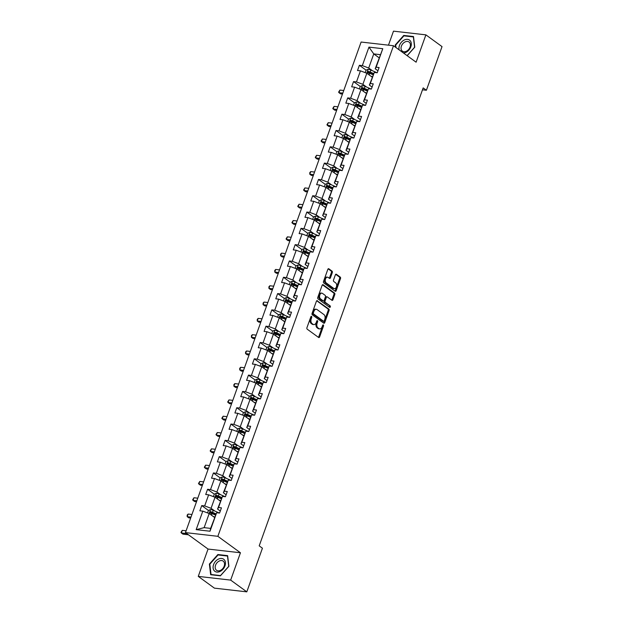 <?xml version="1.0" encoding="UTF-8"?>
<svg xmlns="http://www.w3.org/2000/svg" width="623" height="623" viewBox="0 0 623 623"><rect width="100%" height="100%" fill="white"/><g stroke="black" fill="none" stroke-linecap="round" stroke-linejoin="round"><path stroke-width="0.93" d="M311.555 316.391A0.794 0.506 96.5 0 0 310.854 316.788L306.944 327.69A1.129 0.724 96.5 0 0 307.209 329.178L318.618 337.479A1.129 0.724 96.5 0 0 318.859 337.573A1.129 0.724 96.5 0 0 319.622 336.911L323.524 326.008A0.794 0.506 96.5 0 0 322.636 325.362L322.13 326.779A3.613 2.321 96.5 0 1 319.692 328.889A3.613 2.321 96.5 0 1 318.929 328.586L317.979 327.893A3.613 2.321 96.5 0 1 317.123 323.135L317.629 321.717A0.794 0.506 96.5 0 0 316.741 321.079L316.243 322.488A3.613 2.321 96.5 0 1 313.797 324.599A3.613 2.321 96.5 0 1 313.034 324.295L312.084 323.602A3.613 2.321 96.5 0 1 311.235 318.844L311.734 317.434A0.794 0.506 96.5 0 0 311.555 316.391M332.3 272.609A1.129 0.724 96.5 0 0 332.036 271.122L328.835 268.793A1.129 0.724 96.5 0 0 328.594 268.692A1.129 0.724 96.5 0 0 327.83 269.354L323.501 281.464A1.129 0.724 96.5 0 0 323.765 282.951L335.174 291.252A1.129 0.724 96.5 0 0 335.408 291.354A1.129 0.724 96.5 0 0 336.171 290.692L340.508 278.582A1.129 0.724 96.5 0 0 340.244 277.095L336.373 274.284A1.129 0.724 96.5 0 0 336.14 274.182A1.129 0.724 96.5 0 0 335.376 274.844L333.515 280.023A1.129 0.724 96.5 0 0 333.788 281.51L335.704 282.912A3.022 1.939 96.5 0 1 336.56 286.393A3.022 1.939 96.5 0 1 334.372 288.659A3.022 1.939 96.5 0 1 333.733 288.402L326.226 282.935A3.022 1.939 96.5 0 1 325.37 279.447A3.022 1.939 96.5 0 1 327.55 277.188A3.022 1.939 96.5 0 1 328.189 277.445L329.442 278.356A1.129 0.724 96.5 0 0 329.684 278.45A1.129 0.724 96.5 0 0 330.447 277.788L332.3 272.609L331.428 272.508A1.129 0.724 96.5 0 0 331.156 271.021L328.165 268.84M416.102 62.191L425.891 34.857L442.026 46.608L426.405 90.249L423.173 87.905L259.199 545.857L262.431 548.209L246.801 591.85L230.666 580.099L240.447 552.765L217.855 536.317L393.502 45.744L416.102 62.191M317.411 300.699A1.129 0.724 96.5 0 0 317.169 300.605A1.129 0.724 96.5 0 0 316.406 301.267L312.068 313.377A1.129 0.724 96.5 0 0 312.341 314.856L323.742 323.166A1.129 0.724 96.5 0 0 323.983 323.259A1.129 0.724 96.5 0 0 324.747 322.597L329.084 310.495A1.129 0.724 96.5 0 0 328.812 309.008L316.912 300.644M317.785 297.42L322.122 285.311A1.129 0.724 96.5 0 1 322.885 284.649A1.129 0.724 96.5 0 1 323.119 284.742L334.528 293.051A1.129 0.724 96.5 0 1 334.792 294.539L332.939 299.718A1.129 0.724 96.5 0 1 332.176 300.379A1.129 0.724 96.5 0 1 331.934 300.286L327.309 296.914A1.129 0.724 96.5 0 0 327.075 296.821A1.129 0.724 96.5 0 0 326.312 297.483L325.081 300.917A1.129 0.724 96.5 0 0 325.346 302.404L330.159 305.909A0.794 0.506 96.5 0 1 329.645 307.349L318.049 298.908A1.129 0.724 96.5 0 1 317.785 297.42M425.891 34.857L393.487 31.15L388.472 45.168M240.447 552.765L208.051 549.058L198.262 576.392L230.666 580.099M198.262 576.392L214.405 588.143L246.801 591.85M377.935 70.765L375.186 68.764L382.779 48.703L376.152 67.206L379.088 67.541L377.219 72.774L374.283 72.439L370.319 83.513L373.247 83.848L371.378 89.081L368.442 88.746L364.478 99.82L367.414 100.163L365.537 105.388L362.609 105.053L358.638 116.127L361.574 116.47L359.697 121.695L356.769 121.36L352.797 132.434L355.733 132.777L353.864 138.002L350.928 137.667L346.964 148.741L349.892 149.084L348.023 154.309L345.087 153.974L341.124 165.048L344.06 165.391L342.183 170.616L339.255 170.281L335.283 181.355L338.219 181.698L336.342 186.923L333.414 186.589L329.442 197.662L332.378 198.005L330.509 203.23L327.573 202.896L323.61 213.969L326.538 214.312L324.669 219.537L321.733 219.203L317.769 230.276L320.697 230.619L318.828 235.844L315.892 235.51L311.928 246.583L314.864 246.926L312.987 252.151L310.059 251.817L306.088 262.89L309.024 263.233L307.155 268.458L304.219 268.124L300.255 279.197L303.183 279.54L301.314 284.766L298.378 284.431L294.414 295.504L297.342 295.847L295.473 301.073L292.537 300.738L288.574 311.812L291.509 312.154L289.633 317.38L286.705 317.045L282.733 328.119L285.669 328.461L283.8 333.687L280.864 333.352L276.892 344.426L279.828 344.768L277.959 349.994L275.023 349.659L271.06 360.733L273.988 361.075L272.119 366.301L269.183 365.966L265.219 377.04L268.155 377.382L266.278 382.608L263.35 382.273L259.378 393.347L262.314 393.689L260.445 398.915L257.509 398.58L253.538 409.654L256.474 409.996L254.605 415.222L251.669 414.887L247.705 425.961L250.633 426.303L248.764 431.529L245.828 431.194L241.864 442.268L244.8 442.61L242.923 447.836L239.995 447.501L236.024 458.575L238.959 458.917L237.09 464.143L234.155 463.808L230.183 474.882L233.119 475.224L231.25 480.45L228.314 480.115L224.35 491.189L227.278 491.531L225.409 496.757L222.473 496.422L218.509 507.496L221.445 507.838L219.569 513.064L216.64 512.729L210.013 531.224L196.175 529.643L202.802 511.14L199.866 510.805L201.743 505.58L204.671 505.915L208.643 494.833L205.707 494.498L207.576 489.273L210.512 489.608L214.483 478.526L211.547 478.191L213.416 472.966L216.352 473.301L220.316 462.219L217.388 461.884L219.257 456.659L222.193 456.994L226.157 445.912L223.221 445.577L225.098 440.352L228.026 440.687L231.997 429.605L229.062 429.27L230.931 424.045L233.866 424.38L237.838 413.298L234.902 412.963L236.771 407.738L239.707 408.073L243.671 396.991L240.743 396.656L242.612 391.431L245.548 391.766L249.512 380.684L246.576 380.349L248.452 375.124L251.381 375.459L255.352 364.377L252.416 364.042L254.293 358.817L257.221 359.152L261.193 348.07L258.257 347.735L260.126 342.51L263.062 342.845L267.026 331.763L264.097 331.428L265.966 326.203L268.902 326.538L272.866 315.456L269.938 315.121L271.807 309.896L274.735 310.231L278.707 299.149L275.771 298.814L277.648 293.589L280.576 293.924L284.547 282.842L281.612 282.507L283.481 277.282L286.416 277.617L290.38 266.535L287.452 266.2L289.321 260.975L292.257 261.31L296.221 250.228L293.293 249.893L295.162 244.668L298.098 245.003L302.062 233.921L299.126 233.586L301.002 228.361L303.931 228.696L307.902 217.614L304.966 217.279L306.835 212.054L309.771 212.388L313.735 201.307L310.807 200.972L312.676 195.747L315.612 196.081L319.576 185L316.648 184.665L318.517 179.44L321.452 179.774L325.416 168.693L322.48 168.358L324.357 163.133L327.285 163.467L331.257 152.386L328.321 152.051L330.19 146.826L333.126 147.16L337.098 136.079L334.162 135.744L336.031 130.519L338.967 130.853L342.93 119.772L340.002 119.437L341.871 114.211L344.807 114.546L348.771 103.465L345.835 103.13L347.712 97.904L350.64 98.239L354.612 87.158L351.676 86.823L353.545 81.597L356.481 81.932L360.452 70.851L357.516 70.516L359.385 65.29L362.321 65.625L368.948 47.122L382.779 48.703M375.186 68.764L376.152 67.206M217.855 536.317L185.452 532.603L361.106 42.037L393.502 45.744M366.604 87.049L362.874 84.331L366.838 73.249L372.102 77.081M366.838 73.249L360.452 70.851M362.874 84.331L356.481 81.932M372.095 87.072L369.353 85.071L374.283 72.439M369.353 85.071L370.319 83.513M360.772 103.356L357.034 100.638L360.997 89.556L366.347 93.45M360.997 89.556L354.612 87.158M357.034 100.638L350.64 98.239M366.262 103.379L363.513 101.378L368.442 88.746M363.513 101.378L364.478 99.82M354.931 119.663L351.193 116.945L355.165 105.863L360.515 109.757M355.165 105.863L348.771 103.465M351.193 116.945L344.807 114.546M360.421 119.686L357.672 117.685L362.609 105.053M357.672 117.685L358.638 116.127M349.09 135.97L345.352 133.252L349.324 122.17L354.674 126.064M349.324 122.17L342.93 119.772M345.352 133.252L338.967 130.853M354.58 135.993L351.831 133.992L356.769 121.36M351.831 133.992L352.797 132.434M343.25 152.277L339.519 149.559L343.483 138.477L348.748 142.309M343.483 138.477L337.098 136.079M339.519 149.559L333.126 147.16M348.74 152.3L345.999 150.299L350.928 137.667M345.999 150.299L346.964 148.741M337.417 168.584L333.679 165.866L337.643 154.784L342.915 158.616M337.643 154.784L331.257 152.386M333.679 165.866L327.285 163.467M342.907 168.607L340.158 166.606L345.087 153.974M340.158 166.606L341.124 165.048M331.576 184.891L327.838 182.173L331.802 171.091L337.16 174.985M331.802 171.091L325.416 168.693M327.838 182.173L321.452 179.774M337.066 184.914L334.317 182.913L339.255 170.281M334.317 182.913L335.283 181.355M325.736 201.198L321.998 198.48L325.969 187.398L331.319 191.292M325.969 187.398L319.576 185M321.998 198.48L315.612 196.081M331.226 201.221L328.477 199.22L333.414 186.589M328.477 199.22L329.442 197.662M319.895 217.505L316.165 214.787L320.129 203.705L325.479 207.599M320.129 203.705L313.735 201.307M316.165 214.787L309.771 212.388M325.385 217.528L322.644 215.527L327.573 202.896M322.644 215.527L323.61 213.969M314.062 233.812L310.324 231.094L314.288 220.012L319.56 223.844M314.288 220.012L307.902 217.614M310.324 231.094L303.931 228.696M319.552 233.835L316.803 231.834L321.733 219.203M316.803 231.834L317.769 230.276M308.221 250.119L304.483 247.401L308.447 236.319L313.719 240.151M308.447 236.319L302.062 233.921M304.483 247.401L298.098 245.003M313.712 250.142L310.963 248.141L315.892 235.51M310.963 248.141L311.928 246.583M302.381 266.426L298.643 263.708L302.614 252.626L307.964 256.52M302.614 252.626L296.221 250.228M298.643 263.708L292.257 261.31M307.871 266.449L305.122 264.448L310.059 251.817M305.122 264.448L306.088 262.89M296.54 282.733L292.802 280.015L296.774 268.934L302.124 272.827M296.774 268.934L290.38 266.535M292.802 280.015L286.416 277.617M302.03 282.756L299.281 280.755L304.219 268.124M299.281 280.755L300.255 279.197M290.707 299.04L286.969 296.322L290.933 285.241L296.283 289.134M290.933 285.241L284.547 282.842M286.969 296.322L280.576 293.924M296.198 299.063L293.449 297.062L298.378 284.431M293.449 297.062L294.414 295.504M284.867 315.347L281.129 312.629L285.093 301.548L290.365 305.379M285.093 301.548L278.707 299.149M281.129 312.629L274.735 310.231M290.357 315.37L287.608 313.369L292.537 300.738M287.608 313.369L288.574 311.812M279.026 331.654L275.288 328.936L279.26 317.855L284.61 321.748M279.26 317.855L272.866 315.456M275.288 328.936L268.902 326.538M284.516 331.677L281.767 329.676L286.705 317.045M281.767 329.676L282.733 328.119M273.186 347.961L269.447 345.243L273.419 334.162L278.769 338.055M273.419 334.162L267.026 331.763M269.447 345.243L263.062 342.845M278.676 347.984L275.927 345.983L280.864 333.352M275.927 345.983L276.892 344.426M267.353 364.268L263.615 361.55L267.579 350.469L272.929 354.362M267.579 350.469L261.193 348.07M263.615 361.55L257.221 359.152M272.835 364.291L270.094 362.29L275.023 349.659M270.094 362.29L271.06 360.733M261.512 380.575L257.774 377.857L261.738 366.776L267.088 370.669M261.738 366.776L255.352 364.377M257.774 377.857L251.381 375.459M267.002 380.598L264.253 378.597L269.183 365.966M264.253 378.597L265.219 377.04M255.671 396.882L251.933 394.164L255.905 383.083L261.169 386.914M255.905 383.083L249.512 380.684M251.933 394.164L245.548 391.766M261.162 396.906L258.413 394.904L263.35 382.273M258.413 394.904L259.378 393.347M249.831 413.189L246.093 410.471L250.064 399.39L255.329 403.221M250.064 399.39L243.671 396.991M246.093 410.471L239.707 408.073M255.321 413.213L252.572 411.211L257.509 398.58M252.572 411.211L253.538 409.654M243.99 429.496L240.26 426.778L244.224 415.697L249.574 419.591M244.224 415.697L237.838 413.298M240.26 426.778L233.866 424.38M249.48 429.52L246.739 427.518L251.669 414.887M246.739 427.518L247.705 425.961M238.157 445.803L234.419 443.085L238.383 432.004L243.733 435.898M238.383 432.004L231.997 429.605M234.419 443.085L228.026 440.687M243.648 445.827L240.899 443.825L245.828 431.194M240.899 443.825L241.864 442.268M232.317 462.11L228.579 459.392L232.55 448.311L237.9 452.205M232.55 448.311L226.157 445.912M228.579 459.392L222.193 456.994M237.807 462.134L235.058 460.132L239.995 447.501M235.058 460.132L236.024 458.575M226.476 478.417L222.738 475.699L226.71 464.618L231.974 468.449M226.71 464.618L220.316 462.219M222.738 475.699L216.352 473.301M231.966 478.441L229.217 476.439L234.155 463.808M229.217 476.439L230.183 474.882M220.635 494.724L216.905 492.006L220.869 480.925L226.133 484.756M220.869 480.925L214.483 478.526M216.905 492.006L210.512 489.608M226.126 494.748L223.384 492.746L228.314 480.115M223.384 492.746L224.35 491.189M214.803 511.031L211.065 508.313L215.028 497.232L220.378 501.126M215.028 497.232L208.643 494.833M211.065 508.313L204.671 505.915M220.293 511.055L217.544 509.053L222.473 496.422M217.544 509.053L218.509 507.496M196.175 529.643L204.142 527.65L209.188 513.539L214.546 517.433M209.188 513.539L202.802 511.14M208.051 549.058L185.452 532.603M422.495 89.805L426.405 90.249M380.24 54.653L373.761 53.905L368.707 68.024L372.445 70.742M379.111 57.807L373.761 53.905L368.948 47.122M204.142 527.65L210.621 528.39L216.64 512.729M210.621 528.39L210.013 531.224M368.707 68.024L362.321 65.625M213.744 514.318L211.057 512.363M208.44 510.455L201.743 505.58M219.584 498.011L216.897 496.056M214.281 494.148L207.576 489.273M225.417 481.704L222.738 479.749M220.114 477.841L213.416 472.966M231.258 465.397L228.579 463.442M225.954 461.534L219.257 456.659M237.098 449.09L234.412 447.135M231.795 445.227L225.098 440.352M242.939 432.783L240.252 430.828M237.636 428.92L230.931 424.045M248.772 416.476L246.093 414.521M243.468 412.613L236.771 407.738M254.612 400.168L251.933 398.214M249.309 396.306L242.612 391.431M260.453 383.861L257.774 381.907M255.15 379.999L248.452 375.124M266.294 367.554L263.607 365.6M260.99 363.692L254.293 358.817M272.134 351.247L269.447 349.293M266.831 347.385L260.126 342.51M277.967 334.94L275.288 332.986M272.664 331.078L265.966 326.203M283.808 318.633L281.129 316.679M278.504 314.771L271.807 309.896M289.648 302.326L286.962 300.372M284.345 298.464L277.648 293.589M295.489 286.019L292.802 284.065M290.186 282.157L283.481 277.282M301.322 269.712L298.643 267.758M296.018 265.85L289.321 260.975M307.162 253.405L304.483 251.451M301.859 249.543L295.162 244.668M313.003 237.098L310.316 235.144M307.7 233.236L301.002 228.361M318.844 220.791L316.157 218.837M313.54 216.929L306.835 212.054M324.676 204.484L321.998 202.53M319.373 200.622L312.676 195.747M330.517 188.177L327.838 186.222M325.214 184.315L318.517 179.44M336.358 171.87L333.671 169.915M331.054 168.008L324.357 163.133M342.198 155.563L339.512 153.608M336.895 151.701L330.19 146.826M348.031 139.256L345.352 137.301M342.728 135.393L336.031 130.519M353.872 122.949L351.193 120.994M348.569 119.086L341.871 114.211M359.712 106.642L357.026 104.687M354.409 102.779L347.712 97.904M365.553 90.335L362.866 88.38M360.25 86.472L353.545 81.597M371.386 74.028L368.707 72.073M366.083 70.165L359.385 65.29M217.879 554.532L209.383 564.064L210.652 574.71L220.41 575.823L228.898 566.299L227.636 555.654L217.879 554.532L218.541 555.015M407.185 55.704L414.77 47.192L413.501 36.539L403.743 35.425L395.255 44.957L395.519 47.216M310.9 316.663A0.794 0.506 96.5 0 1 310.861 317.333L310.355 318.742A3.613 2.321 96.5 0 0 311.212 323.501L312.084 323.602M313.797 324.599L312.925 324.497A3.613 2.321 96.5 0 1 312.162 324.194L311.212 323.501M319.692 328.889L318.82 328.788A3.613 2.321 96.5 0 1 318.057 328.485L317.099 327.791A3.613 2.321 96.5 0 1 316.25 323.033L316.757 321.624A0.794 0.506 96.5 0 0 316.796 320.954M318.415 337.323A1.129 0.724 96.5 0 0 318.742 336.809L322.652 325.915A0.794 0.506 96.5 0 0 322.691 325.245M323.539 323.01A1.129 0.724 96.5 0 0 323.874 322.496L328.204 310.394A1.129 0.724 96.5 0 0 327.939 308.907L316.741 300.753M313.361 312.894A0.794 0.506 96.5 0 0 313.548 313.93L323.563 321.219A0.794 0.506 96.5 0 0 324.264 320.822L324.793 319.334A3.613 2.321 96.5 0 0 323.944 314.576L317.099 309.592A3.613 2.321 96.5 0 0 316.336 309.288A3.613 2.321 96.5 0 0 313.899 311.399L313.361 312.894L312.489 312.793A0.794 0.506 96.5 0 0 312.676 313.828L313.548 313.93M323.033 321.156A0.794 0.506 96.5 0 1 322.691 321.118L312.676 313.828M316.336 309.288L315.456 309.187A3.613 2.321 96.5 0 0 313.019 311.305L313.899 311.399M312.489 312.793L313.019 311.305M322.457 284.797L333.655 292.95L334.528 293.051M331.732 300.13A1.129 0.724 96.5 0 0 332.067 299.616L333.92 294.438A1.129 0.724 96.5 0 0 333.655 292.95M326.436 296.813A1.129 0.724 96.5 0 0 326.195 296.719A1.129 0.724 96.5 0 0 325.432 297.381L324.201 300.816A1.129 0.724 96.5 0 0 324.474 302.303L330.159 305.909M329.333 307.116A0.794 0.506 96.5 0 0 329.287 305.807M322.512 293.417A3.022 1.939 96.5 0 0 321.873 293.168A3.022 1.939 96.5 0 0 319.685 295.427A3.022 1.939 96.5 0 0 320.549 298.908L323.189 300.839A1.129 0.724 96.5 0 0 323.43 300.932A1.129 0.724 96.5 0 0 324.194 300.27L325.424 296.836A1.129 0.724 96.5 0 0 325.159 295.349L322.512 293.417M321.873 293.168L320.993 293.067A3.022 1.939 96.5 0 0 318.812 295.325A3.022 1.939 96.5 0 0 319.669 298.806L320.549 298.908M322.807 300.792A1.129 0.724 96.5 0 1 322.558 300.831A1.129 0.724 96.5 0 1 322.317 300.738L319.669 298.806M329.232 278.201A1.129 0.724 96.5 0 0 329.567 277.687L331.428 272.508M327.55 277.188L326.678 277.087A3.022 1.939 96.5 0 0 324.497 279.345A3.022 1.939 96.5 0 0 325.354 282.834L326.226 282.935M334.372 288.659L333.5 288.558A3.022 1.939 96.5 0 1 332.861 288.301L325.354 282.834M334.964 291.105A1.129 0.724 96.5 0 0 335.299 290.591L339.628 278.481A1.129 0.724 96.5 0 0 339.364 276.994L335.711 274.33M209.842 564.391L209.383 564.064M395.706 45.284L395.255 44.957M404.405 35.908L403.743 35.425M212.926 516.257L214.686 517.028M207.552 512.924L208.456 510.416L210.582 509.567A3.053 0.802 19.7 0 1 213.245 510.346L218.237 512.534A8.8 2.305 19.7 0 1 219.296 513.033M215.947 513.835L212.536 512.332A3.053 0.802 -160.3 0 0 210.605 511.685L210.153 512.947A3.053 0.802 19.7 0 1 212.085 513.586L215.394 515.042M211.088 513.617L211.532 512.363A1.55 0.405 19.7 0 1 212.046 512.558L215.729 514.177M186.098 530.804L182.282 530.368L181.348 532.976L182.96 534.152L188.442 534.783M186.83 533.607L181.348 532.976L180.974 532.416L182.282 530.368M218.766 499.95L220.526 500.721M213.393 496.617L214.296 494.109L216.422 493.26A3.053 0.802 19.7 0 1 219.086 494.039L224.07 496.227A8.8 2.305 19.7 0 1 225.137 496.726M221.788 497.528L218.377 496.025A3.053 0.802 -160.3 0 0 216.446 495.378L215.994 496.64A3.053 0.802 19.7 0 1 217.925 497.279L221.235 498.735M216.921 497.31L217.372 496.056A1.55 0.405 19.7 0 1 217.886 496.251L221.57 497.87M191.939 514.497L188.123 514.061L187.18 516.669L188.8 517.845L190.661 518.056M191.004 517.106L187.18 516.669L187.18 515.065L188.123 514.061M224.607 483.643L226.367 484.414M219.234 480.31L220.129 477.802L222.255 476.953A3.053 0.802 19.7 0 1 224.926 477.732L229.91 479.92A8.8 2.305 19.7 0 1 230.977 480.419M227.629 481.221L224.218 479.718A3.053 0.802 -160.3 0 0 222.286 479.071L221.835 480.333A3.053 0.802 19.7 0 1 223.766 480.972L227.076 482.428M222.761 481.003L223.213 479.749A1.55 0.405 19.7 0 1 223.727 479.944L227.411 481.563M197.779 498.19L193.955 497.754L193.021 500.362L194.633 501.538L196.502 501.749M196.845 500.799L193.021 500.362L192.647 499.802L193.955 497.754M214.32 570.832A7.476 5.381 -53.9 0 0 222.987 569.235A7.476 5.381 -53.9 0 0 224.225 559.711A7.476 5.381 -53.9 0 0 215.558 561.307A7.476 5.381 -53.9 0 0 214.32 570.832M216.111 569.913A5.662 4.073 -53.9 0 0 216.531 570.279A5.662 4.073 -53.9 0 0 222.917 568.41A5.662 4.073 -53.9 0 0 223.61 561.494A5.662 4.073 -53.9 0 0 223.19 561.121A5.662 4.073 -53.9 0 0 216.804 562.997A5.662 4.073 -53.9 0 0 216.111 569.913M218.042 554.961L227.496 556.043L228.727 566.354L220.503 575.59L211.049 574.507L209.819 564.189L218.042 554.961M211.446 574.795L211.049 574.507M403.455 52.986A7.476 5.381 -53.9 0 0 410.238 48.142A7.476 5.381 -53.9 0 0 410.09 40.604A7.476 5.381 -53.9 0 0 402.427 41.227A7.476 5.381 -53.9 0 0 399.164 49.871M401.975 50.806A5.662 4.073 -53.9 0 0 402.396 51.172A5.662 4.073 -53.9 0 0 408.789 49.303A5.662 4.073 -53.9 0 0 409.475 42.387A5.662 4.073 -53.9 0 0 409.062 42.014A5.662 4.073 -53.9 0 0 402.668 43.89A5.662 4.073 -53.9 0 0 401.975 50.806M395.979 47.55L395.683 45.082L403.914 35.854L413.368 36.936L414.591 47.247L407.107 55.649M230.448 467.336L232.2 468.107M225.074 464.003L225.97 461.495L228.096 460.646A3.053 0.802 19.7 0 1 230.767 461.425L235.751 463.613A8.8 2.305 19.7 0 1 236.81 464.112M233.461 464.914L230.051 463.411A3.053 0.802 -160.3 0 0 228.119 462.764L227.675 464.026A3.053 0.802 19.7 0 1 229.607 464.665L232.916 466.121M228.602 464.696L229.054 463.442A1.55 0.405 19.7 0 1 229.56 463.637L233.251 465.256M203.62 481.883L199.796 481.447L198.862 484.055L200.474 485.231L202.343 485.442M202.685 484.492L198.862 484.055L198.488 483.495L199.796 481.447M236.281 451.029L238.041 451.8M230.907 447.696L231.811 445.188L233.936 444.339A3.053 0.802 19.7 0 1 236.6 445.118L241.592 447.306A8.8 2.305 19.7 0 1 242.651 447.805M239.302 448.607L235.891 447.104A3.053 0.802 -160.3 0 0 233.96 446.457L233.508 447.719A3.053 0.802 19.7 0 1 235.439 448.358L238.749 449.814M234.443 448.389L234.887 447.135A1.55 0.405 19.7 0 1 235.401 447.33L239.084 448.949M209.453 465.576L205.637 465.14L204.702 467.748L206.314 468.924L208.183 469.135M208.518 468.185L204.702 467.748L204.328 467.188L205.637 465.14M242.121 434.722L243.881 435.493M236.748 431.389L237.651 428.881L239.777 428.032A3.053 0.802 19.7 0 1 242.44 428.811L247.424 430.999A8.8 2.305 19.7 0 1 248.491 431.498M245.143 432.3L241.732 430.797A3.053 0.802 -160.3 0 0 239.8 430.15L239.349 431.412A3.053 0.802 19.7 0 1 241.28 432.05L244.59 433.507M240.276 432.082L240.727 430.828A1.55 0.405 19.7 0 1 241.241 431.023L244.925 432.642M215.293 449.269L211.477 448.833L210.535 451.441L212.155 452.617L214.016 452.828M214.359 451.877L210.535 451.441L210.161 450.881L211.477 448.833M247.962 418.415L249.722 419.186M242.588 415.082L243.484 412.574L245.61 411.725A3.053 0.802 19.7 0 1 248.281 412.504L253.265 414.692A8.8 2.305 19.7 0 1 254.332 415.191M250.983 415.993L247.572 414.49A3.053 0.802 -160.3 0 0 245.641 413.843L245.189 415.105A3.053 0.802 19.7 0 1 247.121 415.743L250.43 417.2M246.116 415.775L246.568 414.521A1.55 0.405 19.7 0 1 247.082 414.716L250.765 416.335M221.134 432.962L217.31 432.526L216.376 435.134L217.988 436.31L219.857 436.521M220.199 435.57L216.376 435.134L216.002 434.574L217.31 432.526M253.802 402.108L255.555 402.879M248.429 398.775L249.325 396.267L251.451 395.418A3.053 0.802 19.7 0 1 254.122 396.197L259.106 398.385A8.8 2.305 19.7 0 1 260.165 398.884M256.816 399.686L253.405 398.183A3.053 0.802 -160.3 0 0 251.474 397.536L251.03 398.798A3.053 0.802 19.7 0 1 252.961 399.436L256.271 400.893M251.957 399.468L252.408 398.214A1.55 0.405 19.7 0 1 252.915 398.409L256.606 400.028M226.974 416.655L223.151 416.219L222.216 418.827L223.828 420.003L225.697 420.214M226.04 419.263L222.216 418.827L221.843 418.267L223.151 416.219M259.635 385.801L261.395 386.572M254.27 382.467L255.165 379.96L257.291 379.111A3.053 0.802 19.7 0 1 259.962 379.89L264.946 382.078A8.8 2.305 19.7 0 1 266.005 382.577M262.657 383.379L259.246 381.876A3.053 0.802 -160.3 0 0 257.315 381.229L256.863 382.491A3.053 0.802 19.7 0 1 258.802 383.129L262.104 384.586M257.797 383.161L258.241 381.907A1.55 0.405 19.7 0 1 258.755 382.101L262.439 383.721M232.807 400.348L228.991 399.911L228.057 402.52L229.669 403.696L231.538 403.906M231.873 402.956L228.057 402.52L227.683 401.96L228.991 399.911M265.476 369.494L267.236 370.264M260.103 366.16L261.006 363.653L263.132 362.804A3.053 0.802 19.7 0 1 265.795 363.583L270.779 365.771A8.8 2.305 19.7 0 1 271.846 366.269M268.497 367.072L265.087 365.569A3.053 0.802 -160.3 0 0 263.155 364.922L262.704 366.184A3.053 0.802 19.7 0 1 264.635 366.822L267.945 368.279M263.63 366.854L264.082 365.6A1.55 0.405 19.7 0 1 264.596 365.794L268.279 367.414M238.648 384.041L234.832 383.604L233.89 386.213L235.51 387.389L237.371 387.599M237.713 386.649L233.89 386.213L233.898 384.609L234.832 383.604M271.317 353.186L273.076 353.957M265.943 349.853L266.839 347.346L268.965 346.497A3.053 0.802 19.7 0 1 271.636 347.276L276.62 349.464A8.8 2.305 19.7 0 1 277.687 349.962M274.338 350.765L270.927 349.262A3.053 0.802 -160.3 0 0 268.996 348.615L268.544 349.877A3.053 0.802 19.7 0 1 270.475 350.515L273.785 351.972M269.471 350.547L269.923 349.293A1.55 0.405 19.7 0 1 270.437 349.487L274.12 351.107M244.489 367.734L240.665 367.297L239.73 369.906L241.35 371.082L243.211 371.292M243.554 370.342L239.73 369.906L239.73 368.302L240.665 367.297M277.157 336.879L278.909 337.65M271.784 333.546L272.679 331.039L274.805 330.19A3.053 0.802 19.7 0 1 277.476 330.969L282.46 333.157A8.8 2.305 19.7 0 1 283.52 333.655M280.171 334.458L276.76 332.955A3.053 0.802 -160.3 0 0 274.829 332.308L274.385 333.57A3.053 0.802 19.7 0 1 276.316 334.208L279.626 335.665M275.311 334.24L275.763 332.986A1.55 0.405 19.7 0 1 276.269 333.18L279.961 334.8M250.329 351.427L246.506 350.99L245.571 353.599L247.183 354.775L249.052 354.985M249.395 354.035L245.571 353.599L245.571 351.995L246.506 350.99M282.998 320.572L284.75 321.343M277.624 317.239L278.52 314.732L280.646 313.883A3.053 0.802 19.7 0 1 283.317 314.662L288.301 316.85A8.8 2.305 19.7 0 1 289.36 317.348M286.012 318.151L282.601 316.648A3.053 0.802 -160.3 0 0 280.669 316.001L280.218 317.263A3.053 0.802 19.7 0 1 282.157 317.901L285.466 319.358M281.152 317.932L281.596 316.679A1.55 0.405 19.7 0 1 282.11 316.873L285.801 318.493M256.17 335.119L252.346 334.683L251.412 337.292L253.024 338.468L254.893 338.678M255.228 337.728L251.412 337.292L251.412 335.688L252.346 334.683M288.831 304.265L290.591 305.036M283.457 300.932L284.361 298.425L286.487 297.576A3.053 0.802 19.7 0 1 289.15 298.355L294.142 300.543A8.8 2.305 19.7 0 1 295.201 301.041M291.852 301.844L288.441 300.341A3.053 0.802 -160.3 0 0 286.51 299.694L286.058 300.956A3.053 0.802 19.7 0 1 287.99 301.594L291.299 303.051M286.993 301.625L287.437 300.372A1.55 0.405 19.7 0 1 287.951 300.566L291.634 302.186M262.003 318.812L258.187 318.376L257.252 320.985L258.864 322.161L260.726 322.371M261.068 321.421L257.252 320.985L257.252 319.381L258.187 318.376M294.671 287.958L296.431 288.729M289.298 284.625L290.193 282.118L292.319 281.269A3.053 0.802 19.7 0 1 294.991 282.048L299.975 284.236A8.8 2.305 19.7 0 1 301.041 284.734M297.693 285.536L294.282 284.033A3.053 0.802 -160.3 0 0 292.351 283.387L291.899 284.649A3.053 0.802 19.7 0 1 293.83 285.287L297.14 286.744M292.826 285.318L293.277 284.065A1.55 0.405 19.7 0 1 293.791 284.259L297.475 285.879M267.843 302.505L264.02 302.069L263.085 304.678L264.705 305.854L266.566 306.064M266.909 305.114L263.085 304.678L263.085 303.074L264.02 302.069M300.512 271.651L302.272 272.422M295.138 268.318L296.034 265.811L298.16 264.962A3.053 0.802 19.7 0 1 300.831 265.741L305.815 267.929A8.8 2.305 19.7 0 1 306.874 268.427M303.533 269.229L300.122 267.726A3.053 0.802 -160.3 0 0 298.183 267.08L297.739 268.342A3.053 0.802 19.7 0 1 299.671 268.98L302.98 270.437M298.666 269.011L299.118 267.758A1.55 0.405 19.7 0 1 299.624 267.952L303.315 269.572M273.684 286.198L269.86 285.762L268.926 288.371L270.538 289.547L272.407 289.757M272.749 288.807L268.926 288.371L268.926 286.767L269.86 285.762M306.352 255.344L308.105 256.115M300.979 252.011L301.875 249.504L304.001 248.655A3.053 0.802 19.7 0 1 306.672 249.434L311.656 251.622A8.8 2.305 19.7 0 1 312.715 252.12M309.366 252.922L305.955 251.419A3.053 0.802 -160.3 0 0 304.024 250.773L303.58 252.027A3.053 0.802 19.7 0 1 305.511 252.673L308.821 254.129M304.507 252.704L304.951 251.451A1.55 0.405 19.7 0 1 305.465 251.645L309.156 253.265M279.525 269.891L275.701 269.455L274.766 272.064L276.378 273.24L278.247 273.45M278.582 272.5L274.766 272.064L274.766 270.46L275.701 269.455M312.185 239.037L313.945 239.808M306.812 235.704L307.715 233.197L309.841 232.348A3.053 0.802 19.7 0 1 312.505 233.127L317.496 235.315A8.8 2.305 19.7 0 1 318.555 235.813M315.207 236.615L311.796 235.112A3.053 0.802 -160.3 0 0 309.865 234.466L309.413 235.72A3.053 0.802 19.7 0 1 311.344 236.366L314.654 237.822M310.347 236.397L310.791 235.144A1.55 0.405 19.7 0 1 311.305 235.338L314.989 236.958M285.357 253.584L281.541 253.148L280.607 255.757L282.219 256.933L284.08 257.143M284.423 256.193L280.607 255.757L280.607 254.153L281.541 253.148M318.026 222.73L319.786 223.501M312.653 219.397L313.556 216.89L315.674 216.041A3.053 0.802 19.7 0 1 318.345 216.82L323.329 219.008A8.8 2.305 19.7 0 1 324.396 219.506M321.047 220.308L317.637 218.805A3.053 0.802 -160.3 0 0 315.705 218.159L315.254 219.413A3.053 0.802 19.7 0 1 317.185 220.059L320.495 221.515M316.18 220.09L316.632 218.837A1.55 0.405 19.7 0 1 317.146 219.031L320.829 220.651M291.198 237.277L287.374 236.841L286.44 239.45L288.06 240.626L289.921 240.836M290.263 239.886L286.44 239.45L286.066 238.889L287.374 236.841M323.867 206.423L325.627 207.194M318.493 203.09L319.389 200.583L321.515 199.734A3.053 0.802 19.7 0 1 324.186 200.513L329.17 202.701A8.8 2.305 19.7 0 1 330.229 203.199M326.888 204.001L323.477 202.498A3.053 0.802 -160.3 0 0 321.538 201.852L321.094 203.106A3.053 0.802 19.7 0 1 323.026 203.752L326.335 205.208M322.021 203.783L322.473 202.53A1.55 0.405 19.7 0 1 322.979 202.724L326.67 204.344M297.039 220.97L293.215 220.534L292.28 223.143L293.892 224.319L295.761 224.529M296.104 223.579L292.28 223.143L291.907 222.582L293.215 220.534M329.707 190.116L331.459 190.887M324.334 186.783L325.229 184.276L327.355 183.427A3.053 0.802 19.7 0 1 330.026 184.206L335.01 186.394A8.8 2.305 19.7 0 1 336.07 186.892M332.721 187.694L329.31 186.191A3.053 0.802 -160.3 0 0 327.379 185.545L326.935 186.799A3.053 0.802 19.7 0 1 328.866 187.445L332.176 188.901M327.862 187.476L328.313 186.222A1.55 0.405 19.7 0 1 328.819 186.417L332.511 188.037M302.879 204.663L299.056 204.227L298.121 206.836L299.733 208.012L301.602 208.222M301.937 207.272L298.121 206.836L297.747 206.275L299.056 204.227M335.54 173.809L337.3 174.58M330.167 170.476L331.07 167.969L333.196 167.12A3.053 0.802 19.7 0 1 335.859 167.899L340.851 170.087A8.8 2.305 19.7 0 1 341.91 170.585M338.562 171.387L335.151 169.884A3.053 0.802 -160.3 0 0 333.219 169.238L332.768 170.492A3.053 0.802 19.7 0 1 334.699 171.138L338.009 172.594M333.702 171.169L334.146 169.915A1.55 0.405 19.7 0 1 334.66 170.11L338.344 171.73M308.712 188.356L304.896 187.92L303.962 190.529L305.574 191.705L307.435 191.915M307.778 190.965L303.962 190.529L303.588 189.968L304.896 187.92M341.381 157.502L343.141 158.273M336.007 154.169L336.911 151.662L339.037 150.813A3.053 0.802 19.7 0 1 341.7 151.591L346.684 153.78A8.8 2.305 19.7 0 1 347.751 154.278M344.402 155.08L340.991 153.577A3.053 0.802 -160.3 0 0 339.06 152.931L338.608 154.185A3.053 0.802 19.7 0 1 340.54 154.831L343.849 156.287M339.535 154.862L339.987 153.608A1.55 0.405 19.7 0 1 340.501 153.803L344.184 155.423M314.553 172.049L310.737 171.605L309.795 174.222L311.414 175.398L313.276 175.608M313.618 174.658L309.795 174.222L309.795 172.618L310.737 171.605M347.221 141.195L348.981 141.966M341.848 137.862L342.743 135.355L344.869 134.506A3.053 0.802 19.7 0 1 347.541 135.284L352.525 137.473A8.8 2.305 19.7 0 1 353.591 137.971M350.243 138.773L346.832 137.27A3.053 0.802 -160.3 0 0 344.901 136.624L344.449 137.878A3.053 0.802 19.7 0 1 346.38 138.524L349.69 139.98M345.376 138.555L345.827 137.301A1.55 0.405 19.7 0 1 346.341 137.496L350.025 139.116M320.393 155.742L316.57 155.298L315.635 157.915L317.247 159.091L319.116 159.301M319.459 158.351L315.635 157.915L315.261 157.354L316.57 155.298M353.062 124.888L354.814 125.659M347.689 121.555L348.584 119.048L350.71 118.199A3.053 0.802 19.7 0 1 353.381 118.977L358.365 121.166A8.8 2.305 19.7 0 1 359.424 121.664M356.076 122.466L352.665 120.963A3.053 0.802 -160.3 0 0 350.733 120.317L350.29 121.571A3.053 0.802 19.7 0 1 352.221 122.217L355.531 123.673M351.216 122.248L351.668 120.994A1.55 0.405 19.7 0 1 352.174 121.189L355.865 122.809M326.234 139.435L322.41 138.991L321.476 141.608L323.088 142.784L324.957 142.994M325.299 142.044L321.476 141.608L321.102 141.047L322.41 138.991M358.895 108.581L360.655 109.352M353.521 105.248L354.425 102.74L356.551 101.892A3.053 0.802 19.7 0 1 359.214 102.67L364.206 104.859A8.8 2.305 19.7 0 1 365.265 105.357M361.916 106.159L358.505 104.656A3.053 0.802 -160.3 0 0 356.574 104.01L356.122 105.264A3.053 0.802 19.7 0 1 358.054 105.91L361.363 107.366M357.057 105.941L357.501 104.687A1.55 0.405 19.7 0 1 358.015 104.882L361.698 106.502M332.067 123.128L328.251 122.684L327.316 125.301L328.928 126.477L330.797 126.687M331.132 125.737L327.316 125.301L326.943 124.74L328.251 122.684M364.735 92.274L366.495 93.045M359.362 88.941L360.265 86.433L362.391 85.585A3.053 0.802 19.7 0 1 365.055 86.363L370.039 88.552A8.8 2.305 19.7 0 1 371.106 89.05M367.757 89.852L364.346 88.349A3.053 0.802 -160.3 0 0 362.415 87.703L361.963 88.957A3.053 0.802 19.7 0 1 363.894 89.603L367.204 91.059M362.89 89.634L363.341 88.38A1.55 0.405 19.7 0 1 363.855 88.575L367.539 90.195M337.907 106.821L334.092 106.377L333.149 108.994L334.769 110.17L336.63 110.38M336.973 109.43L333.149 108.994L332.775 108.433L334.092 106.377M370.576 75.967L372.336 76.738M365.203 72.634L366.098 70.126L368.224 69.278A3.053 0.802 19.7 0 1 370.895 70.056L375.879 72.245A8.8 2.305 19.7 0 1 376.946 72.743M373.598 73.545L370.187 72.042A3.053 0.802 -160.3 0 0 368.255 71.396L367.804 72.65A3.053 0.802 19.7 0 1 369.735 73.296L373.045 74.752M368.73 73.327L369.182 72.073A1.55 0.405 19.7 0 1 369.696 72.268L373.379 73.888M343.748 90.514L339.924 90.07L338.99 92.687L340.602 93.863L342.471 94.073M342.814 93.123L338.99 92.687L338.616 92.126L339.924 90.07M310.355 318.742L311.235 318.844M312.162 324.194L313.034 324.295M316.757 321.624L317.629 321.717M316.25 323.033L317.123 323.135M317.099 327.791L317.979 327.893M318.057 328.485L318.929 328.586M322.652 325.915L323.524 326.008M318.742 336.809L319.622 336.911M310.861 317.333L311.734 317.434M327.939 308.907L328.812 309.008M328.204 310.394L329.084 310.495M323.874 322.496L324.747 322.597M322.691 321.118L323.563 321.219M322.628 284.688L323.119 284.742M333.92 294.438L334.792 294.539M332.067 299.616L332.939 299.718M325.432 297.381L326.312 297.483M324.201 300.816L325.081 300.917M324.474 302.303L325.346 302.404M322.317 300.738L323.189 300.839M329.567 277.687L330.447 277.788M332.861 288.301L333.733 288.402M335.883 274.221L336.373 274.284M339.364 276.994L340.244 277.095M339.628 278.481L340.508 278.582M335.299 290.591L336.171 290.692M328.337 268.731L328.835 268.793M331.156 271.021L332.036 271.122M210.527 509.591L209.126 513.508M212.085 513.586L211.501 515.221M213.245 510.346L212.536 512.332M211.532 512.363L210.605 511.685M216.368 493.284L214.958 497.201M217.925 497.279L217.341 498.914M219.086 494.039L218.377 496.025M217.372 496.056L216.446 495.378M222.201 476.977L220.799 480.894M223.766 480.972L223.182 482.607M224.926 477.732L224.218 479.718M223.213 479.749L222.286 479.071M228.041 460.67L226.64 464.587M229.607 464.665L229.023 466.3M230.767 461.425L230.051 463.411M229.054 463.442L228.119 462.764M233.882 444.363L232.48 448.28M235.439 448.358L234.863 449.993M236.6 445.118L235.891 447.104M234.887 447.135L233.96 446.457M239.723 428.056L238.313 431.973M241.28 432.05L240.696 433.686M242.44 428.811L241.732 430.797M240.727 430.828L239.8 430.15M245.555 411.748L244.154 415.666M247.121 415.743L246.537 417.379M248.281 412.504L247.572 414.49M246.568 414.521L245.641 413.843M251.396 395.441L249.994 399.359M252.961 399.436L252.377 401.072M254.122 396.197L253.405 398.183M252.408 398.214L251.474 397.536M257.237 379.134L255.835 383.052M258.802 383.129L258.218 384.765M259.962 379.89L259.246 381.876M258.241 381.907L257.315 381.229M263.077 362.827L261.676 366.745M264.635 366.822L264.051 368.458M265.795 363.583L265.087 365.569M264.082 365.6L263.155 364.922M268.918 346.52L267.508 350.438M270.475 350.515L269.891 352.151M271.636 347.276L270.927 349.262M269.923 349.293L268.996 348.615M274.751 330.213L273.349 334.13M276.316 334.208L275.732 335.844M277.476 330.969L276.76 332.955M275.763 332.986L274.829 332.308M280.591 313.906L279.19 317.823M282.157 317.901L281.573 319.537M283.317 314.662L282.601 316.648M281.596 316.679L280.669 316.001M286.432 297.599L285.03 301.516M287.99 301.594L287.405 303.23M289.15 298.355L288.441 300.341M287.437 300.372L286.51 299.694M292.273 281.292L290.863 285.209M293.83 285.287L293.246 286.923M294.991 282.048L294.282 284.033M293.277 284.065L292.351 283.387M298.106 264.985L296.704 268.902M299.671 268.98L299.087 270.616M300.831 265.741L300.122 267.726M299.118 267.758L298.183 267.08M303.946 248.678L302.544 252.595M305.511 252.673L304.927 254.309M306.672 249.434L305.955 251.419M304.951 251.451L304.024 250.773M309.787 232.371L308.385 236.288M311.344 236.366L310.76 238.002M312.505 233.127L311.796 235.112M310.791 235.144L309.865 234.466M315.627 216.064L314.218 219.981M317.185 220.059L316.601 221.695M318.345 216.82L317.637 218.805M316.632 218.837L315.705 218.159M321.46 199.757L320.058 203.674M323.026 203.752L322.441 205.388M324.186 200.513L323.477 202.498M322.473 202.53L321.538 201.852M327.301 183.45L325.899 187.367M328.866 187.445L328.282 189.081M330.026 184.206L329.31 186.191M328.313 186.222L327.379 185.545M333.141 167.143L331.74 171.06M334.699 171.138L334.115 172.773M335.859 167.899L335.151 169.884M334.146 169.915L333.219 169.238M338.982 150.836L337.573 154.753M340.54 154.831L339.956 156.466M341.7 151.591L340.991 153.577M339.987 153.608L339.06 152.931M344.815 134.529L343.413 138.446M346.38 138.524L345.796 140.159M347.541 135.284L346.832 137.27M345.827 137.301L344.901 136.624M350.656 118.222L349.254 122.139M352.221 122.217L351.637 123.852M353.381 118.977L352.665 120.963M351.668 120.994L350.733 120.317M356.496 101.915L355.094 105.832M358.054 105.91L357.477 107.545M359.214 102.67L358.505 104.656M357.501 104.687L356.574 104.01M362.337 85.608L360.927 89.525M363.894 89.603L363.31 91.238M365.055 86.363L364.346 88.349M363.341 88.38L362.415 87.703M368.17 69.301L366.768 73.218M369.735 73.296L369.151 74.931M370.895 70.056L370.187 72.042M369.182 72.073L368.255 71.396M322.854 321.188L323.726 321.289M326.195 296.719L327.075 296.821M322.558 300.831L323.43 300.932"/></g></svg>
